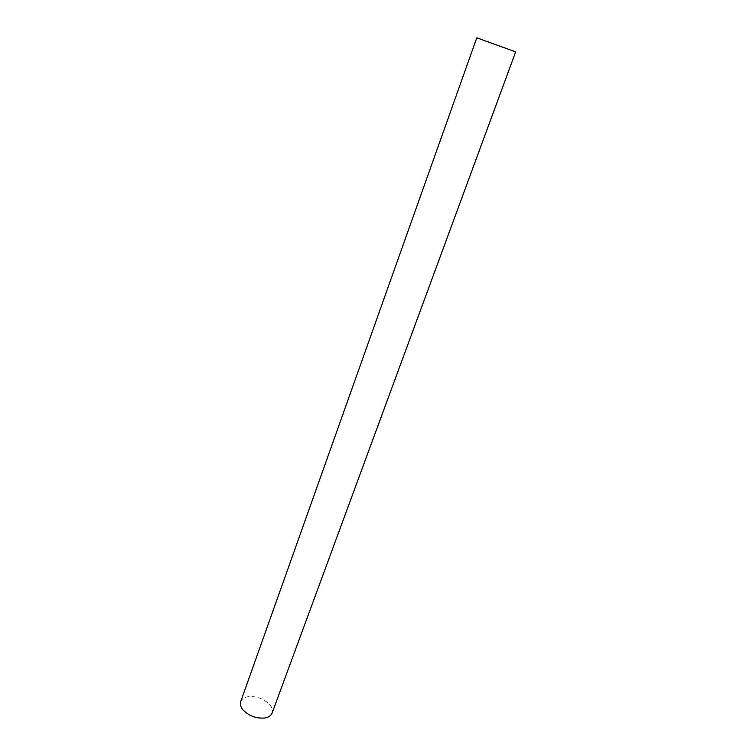 <?xml version="1.0" encoding="UTF-8"?>
<svg xmlns="http://www.w3.org/2000/svg" width="756" height="756" viewBox="0 0 756 756"><rect width="100%" height="100%" fill="white"/><g stroke="black" fill="none" stroke-linecap="round" stroke-linejoin="round"><path stroke-width="0.57" stroke-dasharray="3.78 2.83" d="M240.682 701.691C242.024 698.761 244.708 697.07 248.733 696.626C256.567 696.144 263.438 698.676 269.344 704.223C272.009 707.058 272.935 710.007 272.103 713.069"/><path stroke-width="1.13" d="M515.658 51.88L272.103 713.069C270.799 715.885 268.21 717.548 264.316 718.039C255.802 718.54 248.62 715.752 242.77 709.676C240.625 707.068 239.926 704.403 240.682 701.691L476.79 37.809L515.658 51.88L476.79 37.809"/></g></svg>

